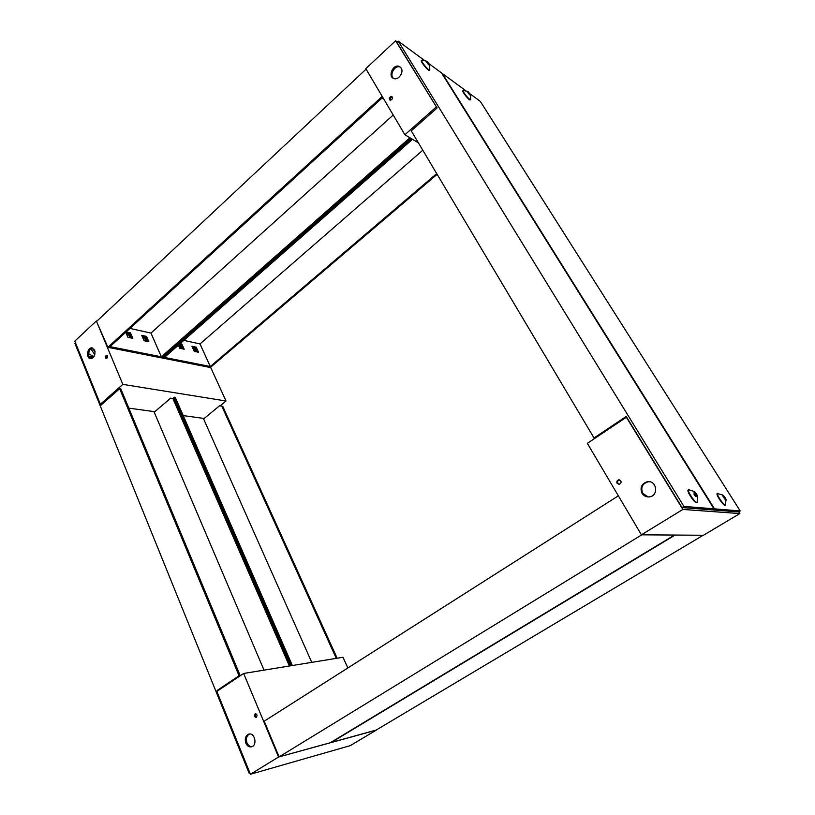 <?xml version="1.0" encoding="UTF-8"?>
<svg xmlns="http://www.w3.org/2000/svg" width="815" height="815" viewBox="0 0 815 815"><rect width="100%" height="100%" fill="white"/><g stroke="black" fill="none" stroke-linecap="round" stroke-linejoin="round"><path stroke-width="1.22" d="M376.194 730.046L278.567 757.023L243.644 673.465L342.983 657.267L347.862 667.954M278.567 757.023L250.439 774.25L350.236 745.644L376.245 730.148M250.439 774.25L216.841 691.405L243.644 673.465M245.855 743.178C244.582 738.798 245.519 735.792 248.667 734.172C254.586 732.002 257.754 745.155 251.682 746.784C249.196 747.324 247.251 746.122 245.855 743.178M254.29 716.395L255.177 713.645C257.306 714.378 257.591 715.652 256.022 717.475L254.29 716.395M249.482 734.02C246.568 735.792 245.733 738.747 246.986 742.903C248.157 745.45 249.828 746.703 252.008 746.652M255.849 713.655L255.411 716.151L256.481 717.22M336.269 658.367L221.863 406.278L219.643 405.697L222.79 406.42L337.155 658.214M291.383 665.682L174.237 397.2L172.668 398.535M203.607 418.941L311.748 662.361L203.607 418.941L219.643 405.697M221.863 406.278L222.79 406.42M292.371 665.519L175.266 397.363L174.237 397.2M75.489 342.87L74.929 343.39L249.084 773.14L249.889 772.905M289.396 666.008L172.974 398.729L170.702 398.128L174.013 398.892L290.395 665.845M249.808 772.691L249.084 773.14M217.32 691.089L217.085 690.499L239.05 675.788L119.652 388.673L101.223 404.963L100.958 404.322M119.652 388.673L120.803 388.857L240.18 675.604L217.085 690.499M154.208 412.196L264.029 670.144L154.208 412.196L170.702 398.128M172.974 398.729L174.013 398.892M240.18 675.604L239.05 675.788M146.506 336.371L141.759 335.342L144.092 340.721L148.839 341.73L146.506 336.371L145.559 337.237L142.268 336.524L145.559 337.237L147.372 341.414L145.559 337.237L144.601 338.093L145.916 341.108M125.755 332.265L127.904 337.298L132.825 338.337L130.482 332.897L129.524 333.773L131.347 338.021L129.524 333.773L126.081 333.029L129.524 333.773L128.566 334.649L129.88 337.716M196.211 347.159L191.953 346.243L194.265 351.346L198.524 352.253L196.211 347.159L195.284 347.964L197.087 351.948L195.284 347.964L192.462 347.363L195.284 347.964L194.357 348.779L195.651 351.642M178.404 345.163L179.799 348.29L184.19 349.217L181.867 344.052L180.93 344.867L179.168 344.49L180.93 344.867L182.743 348.912L180.93 344.867L179.993 345.692L181.297 348.606M210.596 367.239L226.01 401L122.831 384.364L96.343 320.978L107.886 347.312L382.215 96.415M142.778 337.695L144.601 338.093M126.59 334.221L128.566 334.649M192.972 348.474L194.357 348.779M178.485 345.366L179.993 345.692M122.831 384.364L100.377 404.24L74.797 341.159L96.343 320.978M94.652 350.124C95.589 354.749 94.275 357.591 90.71 358.62C85.799 358.753 87.001 347.455 91.85 347.873L94.652 350.124M107.519 356.002L106.296 358.61C104.901 357.469 105.013 356.369 106.643 355.309L107.519 356.002M100.377 404.24L101.824 404.434M128.831 408.142L154.799 411.707M183.232 415.599L204.178 418.472M220.213 405.788L226.01 401M88.621 353.679L92.879 356.175L94.183 356.186M95.049 351.642L92.126 348.209M93.419 357.265L88.998 356.45M94.795 354.729L90.893 348.871M92.411 358.131L89.65 357.622M92.839 348.097C88.662 347.964 86.95 357.225 90.893 358.62M107.305 355.656L106.785 358.478M193.654 349.981L194.551 349.207M107.611 357.225L106.908 356.43M106.592 356.552L107.458 357.704M106.765 356.186L107.244 356.726M366.098 69.153L96.924 321.1M410.77 138.285L161.431 357.866L107.886 347.312M409.914 137.766L161.37 356.817L110.025 346.64L382.041 98.065L383.885 99.226M130.482 332.897L126.101 331.95M129.962 328.425L150.958 333.08L161.37 356.817M150.958 333.08L393.217 115.017M162.114 357.265L162.47 358.07L411.626 138.805M437.146 174.339L210.29 367.494L162.47 358.07M436.708 173.615L210.301 366.516L164.457 357.428L412.482 139.314M181.867 344.052L180.105 343.665M183.854 340.364L200.001 343.95L210.301 366.516M200.001 343.95L422.791 150.235M436.677 107.315L395.601 40.75L365.803 68.654L404.882 134.74L418.421 142.89M395.601 40.75L397.292 41.983M436.219 107.01L404.882 134.74M401.184 68.093C404.087 72.301 398.504 80.359 393.951 78.566C387.553 76.865 392.891 63.977 399.024 66.341L401.184 68.093M392.209 97.026C392.616 98.972 391.903 100.021 390.059 100.194C388.623 98.381 389.101 97.138 391.506 96.465L392.209 97.026C390.507 97.413 389.865 98.483 390.304 100.235M400.471 67.207L399.971 67.003C394.806 64.925 389.122 74.878 393.451 78.372M470.316 99.909L470.286 99.939C469.369 100.938 461.636 91.29 462.93 90.75L463.215 90.506M470.571 95.202L470.601 99.664C469.695 100.663 461.962 91.005 463.246 90.475L467.413 91.3M469.277 94.336C467.168 91.688 466.852 90.893 468.34 91.932L470.173 94.234C470.876 95.569 470.581 95.6 469.277 94.336M468.594 93.481L469.185 92.961L467.851 92.258M469.185 92.961L469.145 93.949M470.123 94.703L469.623 93.531M470.265 94.581L469.308 94.143L469.705 93.796M468.228 91.932L467.474 91.657L469.308 94.143M429.474 70.263L429.434 70.304C428.405 71.425 419.99 61.125 421.426 60.493L421.722 60.228M429.658 65.19L429.77 69.998C428.741 71.119 420.326 60.819 421.763 60.188L426.214 61.044M428.16 64.222C425.838 61.319 425.583 60.534 427.386 61.848L429.118 63.988C430.025 65.608 429.709 65.689 428.16 64.222M428.996 64.925L427.58 63.458L428.211 62.867L427.152 61.757L426.744 62.123M428.211 62.867L428.16 63.957M429.199 64.711L428.68 63.478M427.58 63.458L426.296 61.512M427.152 61.757L426.367 61.441M469.807 93.674L480.32 101.396L740.203 510.934L714.521 508.866L442.331 73.503L465.61 90.597M740.203 510.934L738.563 511.922L712.768 509.925L714.521 508.866M428.884 63.641L441.506 72.902L713.96 508.825L683.907 506.4L398.209 41.127L424.36 60.32M713.96 508.825L712.208 509.884L682.033 507.551L683.907 506.4M626.48 416.934L594.818 438.134L594.043 437.981L411.259 130.848L437.095 107.998L396.864 42.38L398.209 41.127M594.043 437.981L626.185 416.445L682.033 507.551M682.868 509.436L626.358 417.239L587.34 443.36L641.415 534.813L703.437 535.261L739.847 513.572L682.868 509.436L641.415 534.813M642.026 493.279C639.785 487.431 641.578 483.58 647.416 481.706C656.768 480.096 658.958 495.815 649.504 496.855C646.315 497.181 643.83 495.989 642.026 493.279M617.118 483.315C616.456 481.553 616.996 480.402 618.738 479.841C621.713 481.003 621.876 482.521 619.257 484.375L617.118 483.315M738.736 511.82L739.847 513.572M649.667 481.757L648.129 481.797C642.302 483.672 640.498 487.523 642.75 493.35L648.078 496.926M619.634 479.923L619.482 479.943C617.75 480.493 617.21 481.645 617.862 483.407L619.115 484.395M726.073 499.911L725.136 505.249C723.71 506.441 715.407 494.155 717.231 493.544L722.701 494.97M725.564 504.994C724.127 506.186 715.835 493.89 717.658 493.289M725.218 499.554C722.172 495.428 721.866 494.379 724.28 496.416L725.35 497.996C726.359 499.911 726.318 500.43 725.218 499.554M723.272 496.732L724.046 496.264L722.936 495.489M724.046 496.264L724.555 496.926L723.771 497.405M724.861 498.811L725.482 498.434L724.555 496.926M725.482 498.434L725.503 499.605L722.834 495.968M723.119 495.377L722.874 495.948M696.733 502.56L696.713 502.58C695.012 503.965 686.098 490.701 688.217 489.958L688.634 489.703M697.711 496.793L697.161 502.305C695.47 503.68 686.546 490.426 688.665 489.683L694.095 491.476M696.713 496.437C693.942 492.932 693.331 491.445 694.889 491.985C697.65 495.469 698.261 496.946 696.713 496.437M694.686 493.432L695.572 492.881L694.237 491.669L694.482 493.177L697.365 496.743L696.132 493.595L695.205 494.175M695.572 492.881L696.132 493.595M375.817 730.271L331.084 742.577L675.126 535.058L703.172 535.261L375.817 730.271M330.106 742.842L279.117 756.87L641.782 534.823L674.504 535.058L330.106 742.842M618.361 495.815L264.203 721.193L279.117 756.87M468.36 93.175L468.88 92.716M427.274 63.132L427.865 62.592M723.17 496.6L723.822 496.203M723.567 495.958L722.976 496.325M724.005 497.914L724.78 497.445M724.229 498.352L725.044 497.863M693.779 493.992L694.533 493.523M695.001 494.298L694.329 494.705M694.563 495.265L695.327 494.787M695.429 494.725L696.356 494.155M694.828 495.714L695.643 495.214M695.684 495.194L696.631 494.613M695.317 496.335L696.132 495.826M696.397 495.673L697.11 495.225M92.676 348.025L91.85 347.873M399.971 67.003L399.024 66.341M392.066 96.822L391.506 96.465M648.129 481.797L647.416 481.706M619.482 479.943L618.738 479.841"/></g></svg>
